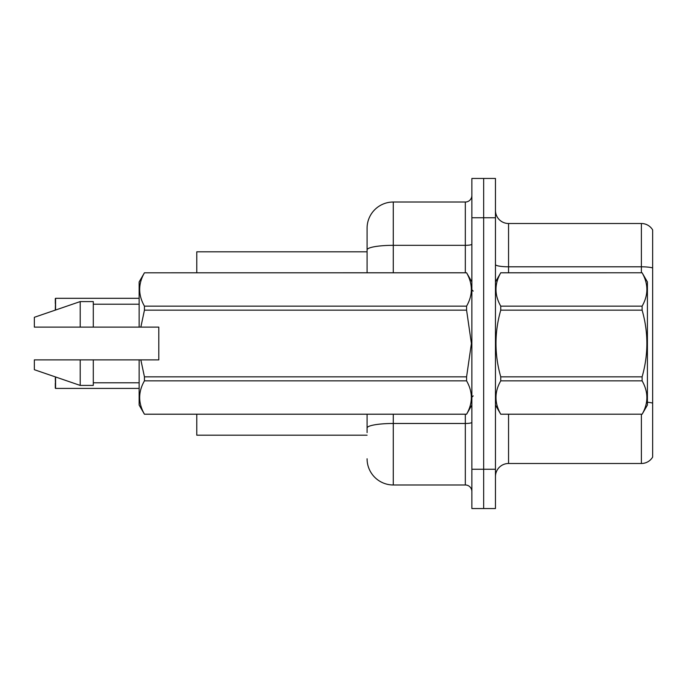 <?xml version="1.0" encoding="UTF-8"?>
<svg xmlns="http://www.w3.org/2000/svg" width="687" height="687" viewBox="0 0 687 687"><rect width="100%" height="100%" fill="white"/><g stroke="black" fill="none" stroke-linecap="round" stroke-linejoin="round"><path stroke-width="1.03" d="M367.081 272.765L367.081 249.87L367.081 251.803L196.783 251.803L196.783 272.765M367.081 435.197L196.783 435.197L196.783 414.235M495.456 476.589A13.096 13.096 0 0 1 508.552 463.493L641.383 463.493L641.383 414.235M483.665 469.255L483.665 508.552L495.456 508.552L495.456 469.255L483.665 469.255L483.665 508.552L471.875 508.552L471.875 469.255L483.665 469.255L483.665 217.745L483.665 469.255M471.875 469.255L471.875 178.448L483.665 178.448L483.665 217.745L483.665 178.448L495.456 178.448L495.456 469.255M652.65 229.922A13.096 13.096 0 0 0 641.383 223.507A13.096 13.096 0 0 1 652.65 229.922L652.65 457.078A13.096 13.096 0 0 1 641.383 463.493M652.65 267.921L652.65 268.626L652.65 267.921A13.096 2.276 180 0 0 641.383 266.805L641.383 223.507L508.552 223.507A13.096 13.096 0 0 1 495.456 210.411A13.096 13.096 0 0 0 508.552 223.507L508.552 272.765M652.65 268.626L652.65 403.106A13.096 2.276 180 0 0 647.412 402.247M367.081 432.578L367.081 414.235M393.282 414.235L393.282 484.979L465.322 484.979L465.322 414.235M393.282 202.021L393.282 245.328A26.2 4.551 180 0 0 367.081 249.87L367.081 228.221A26.2 26.2 0 0 1 393.282 202.021L465.322 202.021A6.552 6.552 0 0 0 471.875 195.477M367.081 228.221L367.081 242.631M471.875 491.523A6.552 6.552 0 0 0 465.322 484.979M393.282 484.979A26.2 26.2 0 0 1 367.081 458.779M55.57 376.974L55.57 388.421L55.312 377.953M55.312 310.112L55.57 298.313L139.143 298.313M55.312 303.551L55.312 298.579M495.456 281.936L500.746 272.799C494.408 283.868 494.408 294.981 500.746 306.144L642.113 306.144C648.459 295.075 648.459 283.963 642.113 272.799L647.412 281.936L647.412 405.064L642.113 414.235C648.459 403.132 648.459 392.019 642.113 380.856L500.746 380.856C494.408 391.925 494.408 403.037 500.746 414.201L642.113 414.201L500.746 414.235L495.456 405.064M642.113 306.144L642.113 310.155L500.746 310.155C494.408 332.328 494.408 354.561 500.746 376.845L500.746 380.856M500.746 376.845L642.113 376.845C648.459 354.561 648.459 332.328 642.113 310.155M642.113 376.845L642.113 380.856M500.746 272.765L642.113 272.765L500.746 272.799M500.746 306.144L500.746 310.155M140.844 327.124L158.8 327.124L158.8 359.876L140.844 359.876L144.442 376.845L466.585 376.845L471.402 343.5L466.585 310.155L144.442 310.155L140.844 327.124L139.143 327.124L139.143 281.936L144.442 272.799C138.096 283.868 138.096 294.981 144.442 306.144L466.585 306.144C472.922 295.075 472.922 283.963 466.585 272.799L144.442 272.799L466.585 272.765L471.875 281.936M466.585 376.845L466.585 380.856L144.442 380.856C138.096 391.925 138.096 403.037 144.442 414.201L466.585 414.201C472.922 403.132 472.922 392.019 466.585 380.856M140.844 359.876L139.143 359.876L139.143 405.064L144.442 414.235L466.585 414.235L471.875 405.064M144.442 376.845L144.442 380.856M139.143 359.876L93.295 359.876L93.295 385.416L80.199 385.416L80.199 359.876L34.35 359.876L34.35 369.7L80.199 385.416M93.295 359.876L80.199 359.876M34.35 359.876L51.68 359.876M466.585 306.144L466.585 310.155M144.442 306.144L144.442 310.155M80.199 301.584L80.199 327.124L34.35 327.124L34.35 317.3L80.199 301.584L93.295 301.584L93.295 327.124L139.143 327.124M80.199 327.124L93.295 327.124M55.57 388.421L139.143 388.421M55.312 388.164L55.312 383.191M508.552 414.235L508.552 463.493M641.383 272.765L641.383 266.805L508.552 266.805A13.096 2.276 0 0 1 495.456 264.529M495.456 217.745L471.875 217.745M471.875 422.342A6.552 1.134 0 0 1 465.322 423.475L393.282 423.475A26.2 4.551 180 0 0 367.081 428.027M393.282 272.765L393.282 245.328L465.322 245.328L465.322 202.021M465.322 272.765L465.322 245.328A6.552 1.134 0 0 0 471.875 244.186M55.57 298.313L55.57 310.026M473.188 291.099L471.875 289.794M93.295 382.796L139.143 382.796M93.295 304.204L139.143 304.204M473.188 395.901L471.875 397.206"/></g></svg>
